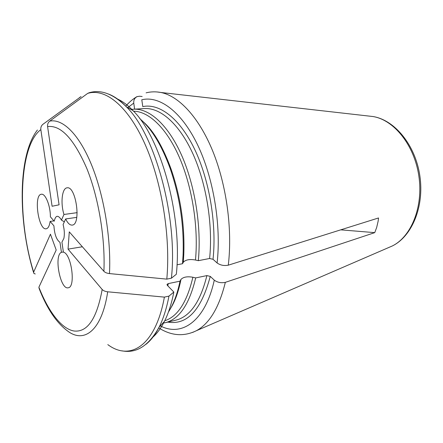 <?xml version="1.0" encoding="UTF-8"?>
<svg xmlns="http://www.w3.org/2000/svg" width="443" height="443" viewBox="0 0 443 443"><rect width="100%" height="100%" fill="white"/><g stroke="black" fill="none" stroke-linecap="round" stroke-linejoin="round"><path stroke-width="0.66" d="M82.359 246.768L68.05 249.127L69.274 231.855L103.895 271.299C105.074 272.523 106.935 273.287 109.482 273.586C111.254 238.855 103.994 195.258 91.424 164.591C78.821 133.891 62.502 118.419 49.727 121.144C48.065 122.489 47.351 124.3 47.589 126.582L59.08 204.81L52.097 206.25L40.839 129.622C40.606 127.385 41.31 125.607 42.949 124.284L81.08 96.574M35.246 273.973L33.856 273.409L33.662 272.085C16.889 218.787 18.711 146.002 40.839 129.622M134.628 109.144L133.742 103.103C133.553 100.052 134.666 97.897 137.097 96.629L139.523 96.225L142.159 96.502M39.145 288.565L38.884 287.214L56.2 250.018L50.436 234.192L33.662 272.085M68.05 249.127L102.178 289.484C96.818 318.7 87.421 332.538 73.987 331.004C61.45 328.856 48.425 311.545 38.884 287.214M61.433 220.105L61.034 219.363C57.867 214.744 55.596 215.364 54.212 221.218L50.386 216.804C50.469 205.812 45.424 193.32 41.42 194.25C33.369 194.543 38.408 230.637 46.227 228.782C48.171 228.378 49.472 225.919 50.125 221.417L53.919 225.841C54.495 234.391 56.516 239.89 59.977 242.343L61.439 252.311C53.703 255.262 60.298 290.071 68.205 287.773C75.991 287.363 71.45 253.662 63.399 252.178L61.926 242.149L63.87 238.412C64.684 234.314 64.429 229.695 63.1 224.551L65.664 218.947C67.729 223.228 69.905 225.271 72.198 225.094C81.434 224.834 76.058 185.689 67.07 187.832C62.02 188.054 60.364 203.199 63.975 214.473L61.433 220.105L64.113 221.733M39.15 288.603C46.886 308.433 56.267 322.493 67.297 330.777C84.015 343.956 101.896 330.766 107.693 291.799C105.179 291.505 103.335 290.735 102.178 289.484M107.693 291.799L164.386 297.115L168.955 296.118L173.839 292.048C171.568 303.688 168.412 313.511 164.375 321.507C160.92 328.296 157.027 333.562 152.702 337.3M173.839 292.048L167.332 285.347L167.177 284.229L168.296 283.598L180.013 281.167C177.361 293.964 173.518 304.219 168.478 311.927M180.013 281.167L180.999 279.372C183.408 276.969 187.361 276.26 192.871 277.252L195.69 277.916C189.399 304.269 179.271 319.193 165.305 322.692L162.83 323.141M195.69 277.916L206.887 275.596L210.264 276.393L214.285 280.159C217.507 282.484 221.195 283.21 225.337 282.346L374.739 232.636L376.672 227.48L378.145 221.151L378.527 217.962L228.283 265.18C224.108 265.994 220.381 265.263 217.109 262.981L213.028 259.293L209.611 258.496L198.32 260.678C201.637 226.982 194.92 185.047 181.42 154.812C167.875 124.555 149.175 108.186 133.52 109.211L144.407 108.552C160.311 107.516 179.216 123.713 192.843 153.655C206.427 183.579 213.089 225.094 209.611 258.496M213.028 259.293C216.826 223.925 209.329 179.625 194.438 148.848C179.509 118.026 159.192 103.064 142.79 106.613L141.788 99.775C159.242 95.511 181.121 111.11 197.257 144.174C213.354 177.189 221.406 225.083 217.109 262.981M109.482 273.586L166.806 279.129L171.413 278.193L176.331 274.267C182.605 216.212 160.826 137.529 132.966 110.578L126.382 106.807C155.166 134.727 177.931 217.53 171.413 278.193M49.727 121.144L87.686 93.384L89.181 92.742M117.24 98.9C122.456 101.214 127.695 105.107 132.966 110.578M131.067 109.493L133.52 109.211M147.292 126.166C156.484 136.35 164.436 150.714 171.142 169.265C180.611 196.803 184.831 225.133 183.795 254.243L183.302 262.273C185.556 259.736 189.615 258.983 195.474 260.013L198.32 260.678M139.711 118.58C151.473 128.52 161.617 145.149 170.151 168.478C179.814 196.614 184.122 225.548 183.07 255.284L182.51 263.729L183.252 262.361L183.795 254.243L183.07 255.284M177.001 264.798L182.51 263.729M77.176 212.651L63.975 214.473M76.772 217.375L65.664 218.947M63.371 251.989L61.439 252.311M53.919 220.88L50.125 221.417M374.739 232.636L340.717 229.845M79.214 97.825L80.371 96.978M127.811 107.627L133.742 103.103M47.589 126.582C60.78 124.86 73.843 138.786 86.767 168.351C98.54 197.384 105.395 238.395 103.895 271.299M164.386 297.115C155.499 346.138 130.092 361.366 107.804 344.61M168.955 296.118C166.618 308.378 163.356 318.678 159.17 327.028C155.244 334.781 150.792 340.578 145.813 344.427M167.836 285.868L168.296 283.598M180.761 279.749C178.955 288.493 176.547 296.062 173.518 302.469M192.871 277.252C187.046 302.037 177.66 316.551 164.73 320.787M206.887 275.596C200.419 301.749 190.091 316.601 175.91 320.156L165.305 322.692M210.264 276.393C201.277 310.078 187.118 325.317 167.775 322.1M214.285 280.159C205.231 321.413 181.696 337.123 160.266 325.865M225.337 282.346C219.124 307.525 209.461 323.656 196.343 330.733L192.644 332.427M156.883 91.939L160.87 92.476C178.883 96.026 198.973 117.279 212.806 151.257C226.578 185.235 232.586 229.618 228.283 265.18M368.864 116.066L373.006 116.537C393.916 119.887 414.299 145.005 418.829 175.865C423.486 206.704 411.303 236.678 392.282 245.981L388.406 247.654M87.686 93.384C104.902 88.013 127.362 105.196 144.507 143.056C161.617 180.827 170.738 236.191 166.806 279.129M108.585 94.088C114.455 96.319 120.385 100.561 126.382 106.807C113.364 93.933 100.965 89.242 89.198 92.725M133.548 111.193C148.804 111.337 166.668 128.099 179.498 157.658C192.29 187.206 198.586 227.492 195.474 260.013M37.406 130.015C17.576 155.51 18.058 221.782 33.546 272.439M125.746 106.159C129.168 102.178 132.939 98.977 137.064 96.557M122.013 350.845C136.494 353.63 148.881 345.69 159.17 327.028L164.375 321.507M167.127 284.312L167.033 284.794M180.993 279.378C178.518 291.594 175.151 301.102 170.876 307.891M158.727 327.881C171.286 335.855 183.823 336.807 196.343 330.733L392.282 245.981C412.051 236.352 424.472 206.399 419.842 175.71C415.329 145.011 394.724 119.981 373.006 116.537L160.87 92.476C155.764 91.518 150.841 91.64 146.101 92.842M143.205 121.764C153.455 130.63 162.769 146.461 171.142 169.265L170.151 168.478"/></g></svg>

